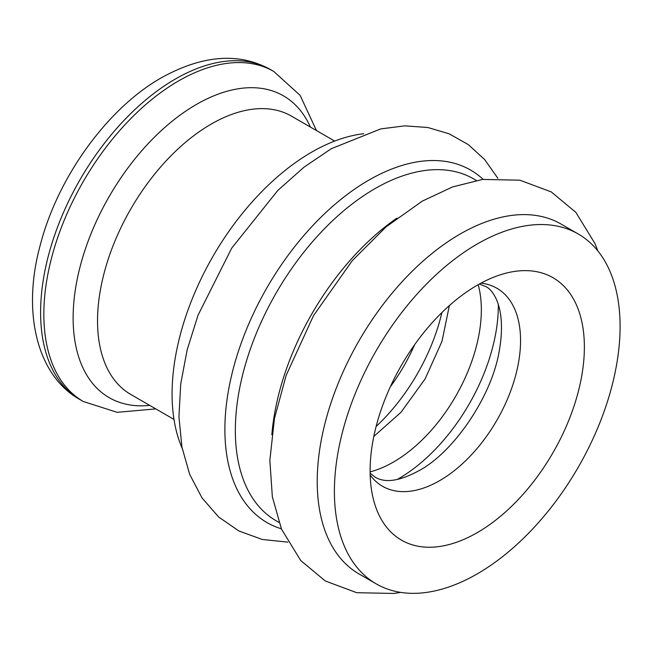 <?xml version="1.0" encoding="UTF-8"?>
<svg xmlns="http://www.w3.org/2000/svg" width="652" height="652" viewBox="0 0 652 652"><rect width="100%" height="100%" fill="white"/><g stroke="black" fill="none" stroke-linecap="round" stroke-linejoin="round"><path stroke-width="0.98" d="M363.743 133.725A197.417 113.978 120 0 0 311.68 152.152A197.417 113.978 -60 0 0 182.152 448.242M578.251 233.987L561.07 224.068A202.014 116.635 120 0 0 460.067 234.076A202.014 116.635 -60 0 0 328.095 412.088A202.014 116.635 -60 0 0 359.065 573.964L376.237 583.882A202.014 116.635 -60 0 1 345.275 422.007A202.014 116.635 -60 0 1 477.248 243.995A202.014 116.635 120 0 1 578.251 233.987A202.014 116.635 120 0 1 609.212 395.862A202.014 116.635 120 0 1 477.248 573.874A202.014 116.635 -60 0 1 376.237 583.882M477.248 532.643A151.508 87.474 120 0 0 583.418 364.126A151.508 87.474 120 0 0 505.553 273.278A151.508 87.474 120 0 0 477.248 285.226A151.508 87.474 -60 0 0 373.922 501.274A151.508 87.474 -60 0 0 477.248 532.643M370.173 475.047A114.336 66.015 -60 0 0 439.709 480.622A114.336 66.015 120 0 0 517.68 366.946A114.336 66.015 120 0 0 480.964 283.155M397.19 479.489A141.264 81.557 -60 0 0 398.437 478.78A141.264 81.557 120 0 0 498.315 304.329M478.193 284.688A124.312 71.777 120 0 1 393.441 462.056A124.312 71.777 -60 0 1 370.116 471.877M376.114 426.498A141.264 81.557 120 0 0 441.885 312.569M390.361 386.734A124.312 71.777 120 0 0 414.574 344.786M80.057 399.627C37.946 376.457 21.19 313.726 40.424 244.492C57.922 176.896 107.751 108.004 161.549 77.686C202.739 54.907 239.088 52.209 270.588 69.617A190.531 110.009 120 0 0 175.323 79.055A190.531 110.009 120 0 0 50.856 246.953A190.531 110.009 120 0 0 80.057 399.627L83.309 401.502L117.148 412.325L155.787 408.894M270.588 69.617L273.84 71.492A190.531 110.009 120 0 0 178.575 80.929A190.531 110.009 120 0 0 54.1 248.828A190.531 110.009 120 0 0 83.309 401.502M149.707 405.381A174.255 100.604 -60 0 1 75.445 289.121A174.255 100.604 -60 0 1 196.35 104.483A174.255 100.604 -60 0 1 310.393 127.058M173.986 419.399L130.816 394.476A160.694 92.771 -60 0 1 106.186 265.706A160.694 92.771 -60 0 1 211.158 124.108A160.694 92.771 -60 0 1 291.501 116.146L334.68 141.076M281.371 528.821A203.538 117.515 -60 0 1 232.487 371.738A203.538 117.515 -60 0 1 368.812 180.139A203.538 117.515 -60 0 1 483.124 179.357M278.901 522.382L276.228 520.834A197.417 113.978 -60 0 1 245.967 362.642A197.417 113.978 -60 0 1 374.933 188.672A197.417 113.978 -60 0 1 473.645 178.892L476.319 180.441M271.835 434.754A197.417 113.978 -60 0 1 396.897 218.135M373.808 436.441L401.045 412.251L425.145 378.853L442.015 341.281L449.35 305.601M370.132 473.181L375.307 477.313C381.208 480.467 392.528 484.941 418.918 470.72C453.425 452.488 492.211 396.163 499.408 350.026C507.052 305.364 491.445 288.51 485.495 286.464L479.326 284.052M316.481 130.571L300.132 95.388L273.84 71.492M497.867 178.281L484.648 159.536L468.258 144.573L449.13 133.799L427.802 127.49L404.819 125.852L380.735 128.909L331.322 148.689L304.003 167.189L277.85 190.392L231.721 248.119L198.029 315.226L187.148 349.904L180.71 384.036L178.933 416.709L181.932 447.085L189.683 474.387L202.022 497.916L218.624 516.979L238.934 530.989L262.251 539.473L287.809 542.122M400.63 592.375L393.987 593.45L356.725 592.701L325.307 580.981L300.719 560.524L281.485 529.09L272.349 496.816L269.855 460.353L274.435 418.641L286.147 375.389L313.539 315.584L352.251 260.678L386 226.929L422.219 201.166L452.553 186.937L482.586 179.43L519.856 180.188L551.266 191.908L575.855 212.365L595.097 243.791L597.803 250.865"/></g></svg>
